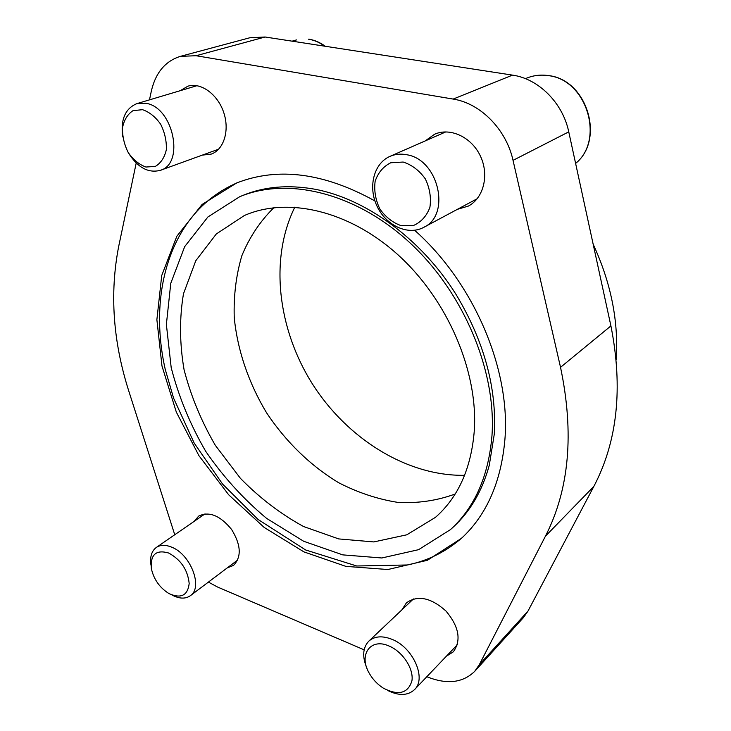 <?xml version="1.0" encoding="UTF-8"?>
<svg xmlns="http://www.w3.org/2000/svg" width="731" height="731" viewBox="0 0 731 731"><rect width="100%" height="100%" fill="white"/><g stroke="black" fill="none" stroke-linecap="round" stroke-linejoin="round"><path stroke-width="1.1" d="M462.741 537.157C446.632 551.43 428.22 560.704 407.496 564.972L356.737 565.995L305.64 549.977L258.08 519.467L222.544 484.023L194.236 443.178L173.612 398.221L165.215 369.292C153.017 314.979 160.308 259.542 189.347 220.442C202.058 203.538 218.313 190.855 238.105 182.403M374.93 200.943C324.071 172.781 277.963 166.796 236.597 182.997L202.076 204.47L176.838 236.241L161.715 275.56L156.882 319.694L161.98 366.003L176.317 412.083L198.942 455.696L228.693 494.805L264.211 527.462L303.904 551.878L345.864 566.37L387.869 569.522L427.379 560.293L461.553 538.272C486.691 514.88 501.137 481.976 504.902 439.55C510.768 369.849 474.136 282.979 414.632 230.274M491.981 435.521C496.504 370.763 463.417 291.879 409.196 242.135C354.937 192.326 287.164 176.747 239.649 196.749L207.906 216.97L184.678 246.639L170.771 283.299L166.376 324.436L171.191 367.638C178.693 396.732 190.215 424.656 205.749 451.383C223.275 476.868 243.587 499.218 266.678 518.434L303.676 541.269L342.748 554.875L381.829 557.981L418.58 549.675L450.433 529.628C474.721 507.515 488.573 476.146 491.981 435.521M239.649 196.749L242.646 195.506C264.028 186.633 287.941 184.504 314.403 189.137C365.244 198.448 420.764 238.279 455.943 294.273C483.959 340.847 496.76 387.375 494.33 433.839L489.277 465.309C482.149 491.205 469.996 511.919 452.836 527.444L450.433 529.628M149.489 99.864L151.271 91.393C155.52 72.798 165.215 61.121 180.347 56.369L196.072 55.72L453.156 99.078C480.422 103.217 506.336 129.488 513.034 160.363L560.531 367.327C574.347 433.163 569.321 489.45 545.436 536.179L479.335 664.662L474.748 671.305C462.824 682.928 446.888 684.746 426.941 676.76L426.831 676.714M174.746 534.736L128.921 391.478C112.967 341.624 109.568 293.213 118.724 246.246L136.204 163.059M364.139 649.841L217.445 586.975L208.408 582.095M180.146 90.717L187.949 86.157C200.924 82.128 217.674 94.281 223.686 112.391C229.863 130.447 223.86 149.691 211.213 154.113L202.295 155.127M194.236 521.304L198.649 516.104C209.157 511.033 220.15 515.492 231.617 529.5C241.066 544.988 241.705 556.949 233.536 565.383L227.222 567.914M425.122 140.964L434.589 134.239C450.314 127.176 471.705 137.172 480.459 156.196C489.423 175.129 483.557 198.119 468.379 206.078L457.359 209.34M401.995 609.755L406.381 602.883C417.703 594.86 430.906 597.583 446.001 611.052C459.041 626.714 461.489 640.31 453.33 651.833L446.422 656.173M474.346 430.02C478.037 371.046 447.546 299.719 398.212 255.018C348.833 210.254 287.329 196.621 244.364 215.517L216.312 233.966L195.771 260.757L183.481 293.761C179.387 318.104 179.579 343.433 184.075 369.74C190.873 395.992 201.29 421.184 215.325 445.325L240.398 478.321C259.679 497.994 280.75 514.067 303.593 526.539L338.718 538.921L373.806 541.927L406.801 534.809L435.475 517.338C458.447 497.053 471.404 467.941 474.346 430.02M180.347 56.369L249.774 37.774L265.115 37.007L512.513 75.119C538.546 78.71 562.852 102.998 568.755 131.863L610.915 325.916C623.168 387.823 617.485 441.332 593.846 486.417L527.983 611.089L523.433 617.604L474.748 671.305M616.215 359.789C618.728 321.512 611.043 282.998 593.17 244.227M294.812 207.165C269.246 259.066 277.771 329.041 312.375 383.876C347.143 438.6 406.756 476.228 464.605 475.314M273.887 207.686C260.117 221.219 249.426 237.255 241.824 255.804C236.076 275.359 233.545 295.973 234.249 317.656C237.502 350.423 248.723 383.19 266.605 412.851C285.775 441.698 310.593 465.848 338.818 482.807C358.126 492.712 377.845 499.246 397.975 502.407C417.995 503.458 437.065 500.662 455.185 494.001M128.327 152.724C137.529 167.527 148.201 173.402 160.336 170.341C185.034 163.689 173.302 107.018 145.834 103.281L136.871 103.628C125.202 108.508 120.478 119.592 122.689 136.889M142.518 109.687L133.069 110.628C127.633 114.164 124.115 119.857 122.506 127.715C122.305 136.213 124.215 144.51 128.245 152.587C133.298 159.769 139.182 164.585 145.898 167.034L155.292 166.43C160.829 163.159 164.512 157.604 166.33 149.754C166.695 141.12 164.813 132.622 160.683 124.27C155.456 116.869 149.398 112.007 142.518 109.687M406.546 154.716C400.643 153.592 395.124 154.15 389.97 156.37C373.605 163.433 367.83 187.3 377.15 206.434C386.206 225.696 408.126 235.83 423.688 227.378C451.283 215.051 438.655 159.257 406.546 154.716M403.174 162.044L390.747 162.766C383.272 166.504 378.073 172.69 375.131 181.334C373.943 190.745 375.542 199.983 379.91 209.066C385.703 217.208 392.839 222.754 401.319 225.724L413.627 225.431C421.22 222.041 426.639 216.029 429.892 207.394C431.327 197.827 429.81 188.324 425.332 178.894C419.302 170.487 411.918 164.868 403.174 162.044M172.004 595.025C179.305 598.872 185.409 599.1 190.334 595.719C203.392 587.477 190.59 554.107 171.456 547.071C165.425 544.65 160.372 544.778 156.315 547.455C151.564 551.046 149.782 556.949 150.979 565.164M168.66 553.02C156.059 549.41 150.284 554.573 151.335 568.517C153.757 579.354 159.641 587.706 168.98 593.581C180.977 598.927 187.721 595.564 189.183 583.502C187.748 569.878 180.913 559.718 168.66 553.02M387.713 690.484C398.907 696.022 407.852 695.729 414.55 689.598C426.831 678.35 412.896 647.218 391.853 639.278C382.194 635.522 374.51 636.153 368.799 641.16C362.677 647.767 362.083 656.858 367.008 668.436M389.029 646.003C370.471 637.542 358.382 654.848 369.146 673.068C372.627 679.263 377.333 684.28 383.263 688.099C398.386 695.903 407.935 693.481 411.928 680.835C413.91 668.764 402.598 651.577 389.029 646.003M610.915 325.916L560.531 367.327M568.755 131.863L513.034 160.363M593.846 486.417L545.436 536.179M527.983 611.089L479.335 664.662M265.115 37.007L196.072 55.72M512.513 75.119L453.156 99.078M324.674 46.181C319.557 42.416 314.193 40.095 308.592 39.218L308.893 39.191C314.622 40.086 320.077 42.453 325.249 46.272M548.195 75.622C540.62 74.525 533.42 75.375 526.576 78.18C533.511 75.339 540.803 74.471 548.451 75.585C587.148 79.487 605.295 139.685 575.617 163.415C605.04 139.859 586.737 79.451 548.195 75.622M296.494 39.922L292.089 41.164M197.014 85.682L136.871 103.628M218.66 149.188L160.336 170.341M526.576 78.18L525.434 78.656M445.819 131.891L389.97 156.37M477.188 198.722L423.688 227.378M205.055 513.847L156.315 547.455M237.739 559.983L190.334 595.719M413.426 598.936L368.799 641.16M457.387 644.669L414.55 689.598"/></g></svg>
